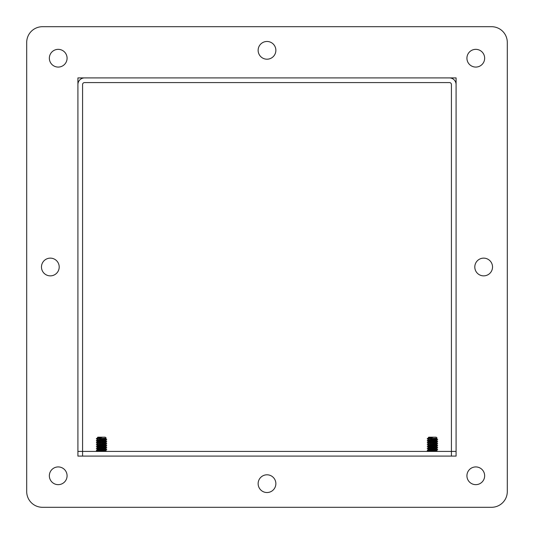 <?xml version="1.0" encoding="UTF-8"?>
<svg xmlns="http://www.w3.org/2000/svg" width="534" height="534" viewBox="0 0 534 534"><rect width="100%" height="100%" fill="white"/><g stroke="black" fill="none" stroke-linecap="round" stroke-linejoin="round"><path stroke-width="0.8" d="M77.911 84.546L77.911 77.911L84.546 77.911A6.635 6.635 0 0 0 77.911 84.546L77.911 451.424L82.576 451.424L82.576 456.089L451.424 456.089L451.424 84.546A1.969 1.969 0 0 0 449.454 82.576L84.546 82.576A1.969 1.969 0 0 0 82.576 84.546L82.576 451.424L456.089 451.424L456.089 84.546A6.635 6.635 0 0 0 449.454 77.911L456.089 77.911L456.089 84.546M84.546 77.911L449.454 77.911M456.089 451.424L456.089 456.089L451.424 456.089M82.576 456.089L77.911 456.089L77.911 451.424M507.3 42.46L507.3 491.54A15.76 15.76 0 0 1 491.54 507.3L42.46 507.3A15.76 15.76 0 0 1 26.7 491.54L26.7 42.46A15.76 15.76 0 0 1 42.46 26.7L491.54 26.7A15.76 15.76 0 0 1 507.3 42.46L507.3 491.54M102.308 438.454L105.438 438.888L97.655 439.869L105.438 440.857L97.655 441.845L105.398 442.786L101.547 443.32L106.713 443.814L96.38 444.795L106.713 445.783L96.38 446.764L106.713 447.752L96.38 448.734L106.713 449.721L96.38 450.703L104.958 451.424M101.547 445.042L106.713 445.536L96.38 446.517L106.713 447.505L96.38 448.487L106.713 449.474L96.38 450.462L101.547 451.197L96.38 450.703L97.695 451.484M99.851 444.161L105.438 444.795L97.655 445.783L105.438 446.764L97.695 447.706L96.407 448.767L101.547 449.227L96.38 448.734L98.797 449.721L105.438 450.462L97.669 451.424M97.695 445.736L96.407 446.798L106.713 447.752L101.547 448.246L106.713 447.752L96.38 446.764L97.695 447.545L105.438 448.487L97.655 449.474L103.242 450.109L97.695 449.515L96.407 448.767L97.695 449.515M101.547 443.073L106.713 443.567L96.407 444.829L97.695 445.576L105.398 446.564L97.695 447.545L105.398 448.533L106.687 447.779M101.547 441.351L106.687 441.872L96.38 442.826L97.655 443.794M101.547 439.135L106.687 439.595L101.547 439.135L106.687 439.595L105.398 438.848L101.547 439.382L106.687 439.903L96.407 440.89L97.655 441.845L105.438 442.826L97.655 443.814M97.896 438.641L106.246 438.174L105.238 437.166L97.855 437.166L97.475 437.546L102.161 437.359L96.38 438.641L97.896 438.641L96.38 438.888L97.695 439.669L105.438 440.61L97.655 441.598M106.687 439.595L105.398 438.848L106.713 439.629L96.38 440.857M97.695 439.829L96.38 440.61L101.547 440.116L96.38 440.61M101.547 441.104L106.713 441.598L96.38 442.826M97.695 441.798L96.38 442.579M97.695 443.767L96.38 444.795L106.687 445.81L101.547 446.27L106.687 445.81L101.547 445.289L105.438 444.795L101.547 445.289L96.38 444.548M99.851 448.099L105.438 448.734L97.695 449.681L96.38 450.462L106.687 451.41L105.398 450.663L98.984 451.424M99.264 437.359L97.655 437.653L99.024 437.927L96.38 438.888M104.11 438.374L105.398 438.681L106.246 438.174L104.297 438.888L97.655 439.629L105.398 440.65L99.851 441.244L105.398 440.65L106.687 439.903L101.547 440.363L106.713 439.869L105.398 440.65L106.687 439.903M99.838 437.78L97.475 437.546M101.547 442.085L105.438 442.579L101.547 442.085L106.687 441.565L101.547 442.085L105.398 442.619L97.655 443.567M101.547 444.061L106.687 443.534L101.547 444.061L105.398 444.595L97.695 445.576L96.407 444.829L97.695 445.576M102.161 437.359L98.223 438.074M106.687 447.472L105.398 446.724L106.713 447.505L101.547 447.011L106.687 447.472L105.398 446.724L99.851 446.13L105.438 446.764L97.655 447.752M106.687 449.441L105.398 448.694L106.713 449.474L101.547 448.981L106.687 449.441L105.398 448.694L98.797 449.474L97.655 449.721L101.547 450.215M101.547 443.32L106.713 443.814L105.205 444.061L101.547 444.301L106.713 443.814L101.547 443.32L105.398 442.786L97.655 441.845M106.713 441.845L101.547 442.332L106.713 441.598M101.547 439.382L106.713 439.869L101.547 439.382L105.398 438.848M106.713 439.629L101.547 440.116L106.713 439.869M106.713 445.536L101.547 446.03L106.713 445.783M106.713 447.505L101.547 447.999L106.713 447.752M101.547 450.95L106.687 451.41L105.398 450.663L106.687 451.41L101.547 450.95M99.024 437.927L97.695 437.7L99.024 437.927L96.38 438.641L97.695 437.86M105.398 438.681L99.851 439.275L104.297 438.888L106.239 438.194M105.398 442.619L99.851 443.213L105.398 442.619L106.687 441.872M105.398 444.595L99.851 445.182L105.398 444.595L106.687 443.841M97.695 447.545L96.407 446.798L97.695 447.545L105.438 446.517L97.655 447.505L105.398 448.533M97.655 439.869L105.438 440.857L97.655 439.629M105.398 444.755L106.687 445.503M97.695 439.669L105.398 440.65M105.398 446.724L97.695 447.706M105.398 448.694L97.695 449.681M433.214 438.454L436.345 438.888L428.562 439.869L436.345 440.857L428.562 441.845L436.305 442.786L432.453 443.32L437.62 443.814L427.287 444.795L437.62 445.783L427.287 446.764L437.62 447.752L427.287 448.734L437.62 449.721L427.287 450.703L435.857 451.424M432.453 445.042L437.62 445.536L427.287 446.517L437.62 447.505L427.287 448.487L437.62 449.474L427.287 450.462L432.453 451.197L427.287 450.703L428.602 451.484M430.758 444.161L436.345 444.795L428.562 445.783L436.345 446.764L428.602 447.706L427.313 448.767L432.453 449.227L427.287 448.734L429.703 449.721L436.345 450.462L428.568 451.424M428.602 445.736L427.313 446.798L437.62 447.752L432.453 448.246L437.62 447.752L427.287 446.764L428.602 447.545L436.345 448.487L428.562 449.474L434.149 450.109L428.602 449.515L427.313 448.767L428.602 449.515M432.453 443.073L437.62 443.567L427.313 444.829L428.602 445.576L436.305 446.564L428.602 447.545L436.305 448.533L437.593 447.779M432.453 441.351L437.593 441.872L427.287 442.826L428.562 443.794M432.453 439.135L437.593 439.595L432.453 439.135L437.593 439.595L436.305 438.848L432.453 439.382L437.593 439.903L427.313 440.89L428.562 441.845L436.345 442.826L428.562 443.814M428.795 438.641L437.152 438.174L436.144 437.166L428.762 437.166L428.375 437.546L433.067 437.359L427.287 438.641L428.795 438.641L427.287 438.888L428.602 439.669L436.345 440.61L428.562 441.598M437.593 439.595L436.305 438.848L437.62 439.629L427.287 440.857M428.602 439.829L427.287 440.61L432.453 440.116L427.287 440.61M432.453 441.104L437.62 441.598L427.287 442.826M428.602 441.798L427.287 442.579M428.602 443.767L427.287 444.795L437.593 445.81L432.453 446.27L437.593 445.81L432.453 445.289L436.345 444.795L432.453 445.289L427.287 444.548M430.758 448.099L436.345 448.734L428.602 449.681L427.287 450.462L437.593 451.41L436.305 450.663L429.89 451.424M430.17 437.359L428.562 437.653L429.93 437.927L427.287 438.888M435.016 438.374L436.305 438.681L437.152 438.174L435.203 438.888L428.562 439.629L436.305 440.65L430.758 441.244L436.305 440.65L437.593 439.903L432.453 440.363L437.62 439.869L436.305 440.65L437.593 439.903M430.744 437.78L428.375 437.546M432.453 442.085L436.345 442.579L432.453 442.085L437.593 441.565L432.453 442.085L436.305 442.619L428.562 443.567M432.453 444.061L437.593 443.534L432.453 444.061L436.305 444.595L428.602 445.576L427.313 444.829L428.602 445.576M433.067 437.359L429.129 438.074M437.593 447.472L436.305 446.724L437.62 447.505L432.453 447.011L437.593 447.472L436.305 446.724L430.758 446.13L436.345 446.764L428.562 447.752M437.593 449.441L436.305 448.694L437.62 449.474L432.453 448.981L437.593 449.441L436.305 448.694L429.703 449.474L428.562 449.721L432.453 450.215M432.453 443.32L437.62 443.814L436.104 444.061L432.453 444.301L437.62 443.814L432.453 443.32L436.305 442.786L428.562 441.845M437.62 441.845L432.453 442.332L437.62 441.598M432.453 439.382L437.62 439.869L432.453 439.382L436.305 438.848M437.62 439.629L432.453 440.116L437.62 439.869M437.62 445.536L432.453 446.03L437.62 445.783M437.62 447.505L432.453 447.999L437.62 447.752M432.453 450.95L437.593 451.41L436.305 450.663L437.593 451.41L432.453 450.95M429.93 437.927L428.602 437.7L429.93 437.927L427.287 438.641L428.602 437.86M436.305 438.681L430.758 439.275L435.203 438.888L437.146 438.194M436.305 442.619L430.758 443.213L436.305 442.619L437.593 441.872M436.305 444.595L430.758 445.182L436.305 444.595L437.593 443.841M428.602 447.545L427.313 446.798L428.602 447.545L436.345 446.517L428.562 447.505L436.305 448.533M428.562 439.869L436.345 440.857L428.562 439.629M436.305 444.755L437.593 445.503M428.602 439.669L436.305 440.65M436.305 446.724L428.602 447.706M436.305 448.694L428.602 449.681M456.089 77.911L456.089 456.089L77.911 456.089L77.911 77.911L456.089 77.911M59.201 267A8.864 8.864 0 0 1 45.904 274.676A8.864 8.864 0 0 1 45.904 259.324A8.864 8.864 0 0 1 59.201 267M275.864 483.664A8.864 8.864 0 0 1 262.568 491.34A8.864 8.864 0 0 1 262.568 475.988A8.864 8.864 0 0 1 275.864 483.664M275.864 50.336A8.864 8.864 0 0 1 262.568 58.012A8.864 8.864 0 0 1 262.568 42.66A8.864 8.864 0 0 1 275.864 50.336M492.528 267A8.864 8.864 0 0 1 479.232 274.676A8.864 8.864 0 0 1 479.232 259.324A8.864 8.864 0 0 1 492.528 267M484.652 58.213A8.864 8.864 0 0 1 471.355 65.889A8.864 8.864 0 0 1 471.355 50.536A8.864 8.864 0 0 1 484.652 58.213M67.077 58.213A8.864 8.864 0 0 1 53.78 65.889A8.864 8.864 0 0 1 53.78 50.536A8.864 8.864 0 0 1 67.077 58.213M484.652 475.787A8.864 8.864 0 0 1 471.355 483.464A8.864 8.864 0 0 1 471.355 468.111A8.864 8.864 0 0 1 484.652 475.787M67.077 475.787A8.864 8.864 0 0 1 53.78 483.464A8.864 8.864 0 0 1 53.78 468.111A8.864 8.864 0 0 1 67.077 475.787M491.54 507.3L42.46 507.3M26.7 491.54L26.7 42.46M42.46 26.7L491.54 26.7M105.398 446.564L106.687 445.81M105.398 450.502L106.687 449.755M106.687 443.534L105.398 442.786M106.687 441.565L105.398 440.817M436.305 446.564L437.593 445.81M436.305 450.502L437.593 449.755M437.593 443.534L436.305 442.786M437.593 441.565L436.305 440.817"/></g></svg>
